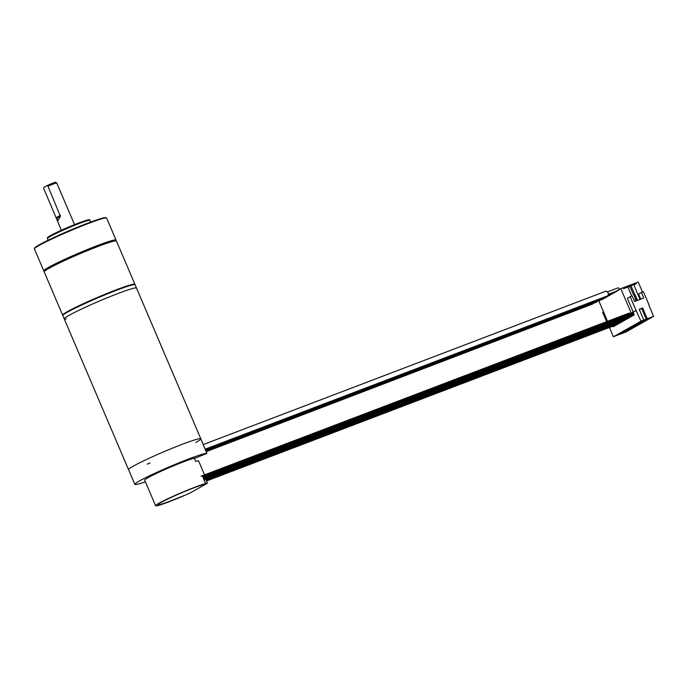 <?xml version="1.0" encoding="UTF-8"?>
<svg xmlns="http://www.w3.org/2000/svg" width="688" height="688" viewBox="0 0 688 688"><rect width="100%" height="100%" fill="white"/><g stroke="black" fill="none" stroke-linecap="round" stroke-linejoin="round"><path stroke-width="1.03" d="M147.163 464.133A39.276 2.606 156.9 0 0 150.053 463.015M195.77 442.47A39.276 2.606 156.9 0 0 200.81 438.815A39.276 2.606 156.9 0 0 182.191 444.319A39.276 2.606 -23.1 0 0 145.89 459.782A39.276 2.606 -23.1 0 0 128.544 469.637L134.839 484.386A39.276 2.606 156.9 0 0 145.392 481.824M66.194 318.888A39.276 2.606 -23.1 0 1 64.242 318.879L62.849 315.603A39.276 2.606 -23.1 0 1 80.186 305.747A39.276 2.606 -23.1 0 1 116.487 290.284A39.276 2.606 156.9 0 1 135.106 284.78L136.508 288.057A39.276 2.606 156.9 0 0 117.889 293.561A39.276 2.606 -23.1 0 0 81.588 309.024A39.276 2.606 -23.1 0 0 64.242 318.879A39.276 2.606 -23.1 0 1 81.588 309.024A39.276 2.606 -23.1 0 1 117.889 293.561A39.276 2.606 156.9 0 1 136.508 288.057L202.9 443.726A39.276 2.606 156.9 0 0 202.771 443.614L206.89 453.418L194.446 458.423M605.913 291.196L606.326 291.041C608.476 292.581 608.923 294.172 607.659 295.797L205.153 449.178M617.996 287.894A1.247 0.636 69.1 0 1 618.048 287.868A1.247 0.636 69.1 0 1 618.804 288.298A1.247 0.636 69.1 0 1 619.234 289.519M606.145 296.416L205.299 449.531M601.785 298.317A2.503 1.273 69.1 0 1 601.192 299.538L205.6 450.244M206.056 451.302L595.008 302.72M206.202 451.655L592.772 303.976M206.89 453.418A39.276 2.606 -23.1 0 0 178.046 463.196A39.276 2.606 -23.1 0 0 139.346 481.015A39.276 2.606 156.9 0 0 134.839 484.386M179.955 463.222L174.606 465.389M64.242 318.879L128.544 469.637A39.276 2.606 156.9 0 1 133.059 466.266A39.276 2.606 -23.1 0 1 173.23 447.845A39.276 2.606 -23.1 0 1 200.81 438.815M44.531 271.227A38.743 2.571 -23.1 0 1 48.917 267.83A38.743 2.571 -23.1 0 1 89.182 249.4A38.743 2.571 -23.1 0 1 115.756 240.843M44.393 271.184L43.912 270.995A39.276 2.606 -23.1 0 1 43.765 270.866A39.276 2.606 -23.1 0 1 48.28 267.503A39.276 2.606 -23.1 0 1 88.442 249.082A39.276 2.606 -23.1 0 1 116.023 240.043A39.276 2.606 -23.1 0 1 116.014 240.241L115.825 240.714M43.765 270.866L34.4 248.91A39.276 2.606 -23.1 0 1 34.409 248.712A39.276 2.606 -23.1 0 1 38.915 245.547A39.276 2.606 -23.1 0 1 77.907 227.599A39.276 2.606 -23.1 0 1 106.511 217.958A39.276 2.606 -23.1 0 1 106.657 218.087L116.023 240.043M34.409 248.712L34.692 248.015A38.743 2.571 -23.1 0 1 39.13 244.885A38.743 2.571 -23.1 0 1 77.598 227.186A38.743 2.571 -23.1 0 1 105.814 217.683L106.511 217.958M56.45 218.526L58.231 220.341L60.406 216.29L56.45 218.526L43.774 188.65L43.8 187.411L47.119 185.536A6.527 0.43 -23.1 0 1 55.762 182.26L56.751 182.999A7.138 0.473 156.9 0 0 56.751 182.999A7.138 0.473 156.9 0 0 47.988 186.267L47.119 185.536M60.406 216.29L47.988 186.267M134.831 284.617L134.882 284.479A39.276 2.606 156.9 0 0 134.9 284.29L116.444 241.032A39.276 2.606 156.9 0 0 116.298 240.903L115.593 240.619A38.743 2.571 156.9 0 0 97.378 246.175A38.743 2.571 156.9 0 0 44.479 270.96L44.195 271.657A39.276 2.606 156.9 0 0 44.187 271.846L62.634 315.113A39.276 2.606 156.9 0 0 62.789 315.233L62.926 315.293M116.298 240.903A39.276 2.606 156.9 0 0 97.825 246.536A39.276 2.606 156.9 0 0 44.195 271.657M134.9 284.29A39.276 2.606 156.9 0 0 116.281 289.794A39.276 2.606 156.9 0 0 79.98 305.257A39.276 2.606 156.9 0 0 62.634 315.113M155.591 505.74A28.569 1.892 156.9 0 0 184.926 495.283L180.428 496.994A25.714 1.703 -23.1 0 1 158.223 504.622A25.714 1.703 -23.1 0 1 174.227 496.022A25.714 1.703 -23.1 0 1 200.991 485.332L205.626 483.578A28.569 1.892 -23.1 0 0 182.698 492.126A28.569 1.892 -23.1 0 0 158.876 503.298A28.569 1.892 156.9 0 0 155.591 505.74L144.695 480.181A28.569 1.892 156.9 0 1 147.972 477.73A28.569 1.892 -23.1 0 1 171.338 466.756A28.569 1.892 -23.1 0 1 194.317 458.122L195.71 461.399A28.569 1.892 156.9 0 1 198.643 461.037L204.534 474.849M203.975 479.699L204.603 480.568A28.569 1.892 -23.1 0 0 204.37 480.628L205.626 483.578A28.569 1.892 -23.1 0 1 207.432 483.208L190.232 492.943A28.569 1.892 -23.1 0 1 184.926 495.283L180.213 497.089A25.714 1.703 -23.1 0 1 158.223 504.622A25.714 1.703 -23.1 0 1 174.331 495.979A25.714 1.703 -23.1 0 1 201.12 485.289L205.626 483.578L202.41 476.036M627.189 329.578L627.791 329.234M627.8 329.311L627.361 329.475M625.469 319.825L625.211 319.215M624.214 319.963L624.412 320.419M624.111 320.591L623.896 320.083M622.795 320.582L623.053 321.193M203.562 478.728L632.564 315.293A1.643 0.834 -110.9 0 0 632.943 314.184L632.41 312.791A1.643 0.834 -110.9 0 0 632.306 312.662L629.933 313.565A1.643 0.834 -110.9 0 0 629.021 313.126L200.913 476.225M633.235 312.085L636.056 310.486L630.182 296.726L627.361 298.317L633.235 312.085L629.933 313.565M619.664 334.205L613.412 336.776L640.949 321.193L636.056 310.486M636.34 310.383L633.098 312.214L634.233 314.863L613.171 326.783L612.896 326.146M649.008 305.601L653.6 316.377L640.949 321.193M633.39 312.885L632.934 313.057M625.177 331.461L625.779 331.117M625.788 331.195L625.349 331.367M629.219 329.174L629.821 328.83M629.83 328.907L629.391 329.079M633.261 326.886L633.863 326.542M633.88 326.619L633.433 326.791M637.303 324.598L637.914 324.254M637.922 324.332L637.484 324.504M641.345 322.311L641.956 321.967M641.964 322.044L641.526 322.216M621.427 322.104L621.169 321.502M620.172 322.251L620.37 322.706M620.069 322.878L619.854 322.371M618.744 322.87L619.011 323.48M622.287 321.623L622.09 321.15M623.139 331.865L623.749 331.521M623.758 331.599L623.319 331.762M626.329 319.335L626.132 318.862M629.511 317.538L629.253 316.927M628.264 317.675L628.454 318.131M628.153 318.303L627.938 317.796M626.837 318.295L627.095 318.905M630.38 317.048L630.174 316.575M631.231 327.29L631.833 326.946M631.842 327.024L631.403 327.187M633.562 315.25L632.994 313.926M632.306 315.388L632.496 315.844M632.203 316.016L631.988 315.508M630.879 316.007L631.137 316.618M635.273 325.003L635.875 324.659M635.893 324.736L635.445 324.899M639.315 322.715L639.926 322.371M639.935 322.448L639.496 322.612M206.477 480.981L614.367 325.587A1.643 0.834 -110.9 0 0 614.728 325.071M206.34 480.654L616.388 324.444A1.643 0.834 -110.9 0 0 616.749 323.928M206.202 480.336L618.409 323.3A1.643 0.834 -110.9 0 0 618.77 322.784M206.073 480.018L620.43 322.156A1.643 0.834 -110.9 0 0 620.791 321.64M205.936 479.691L622.459 321.012A1.643 0.834 -110.9 0 0 622.812 320.496M205.798 479.373L624.48 319.868A1.643 0.834 -110.9 0 0 624.833 319.352M204.413 479.527L626.501 318.725A1.643 0.834 -110.9 0 0 626.854 318.209M203.829 479.373L628.522 317.581A1.643 0.834 -110.9 0 0 628.875 317.073M203.7 479.054L630.543 316.437A1.643 0.834 -110.9 0 0 630.896 315.93M607.556 321.305L598.895 301.017L600.504 300.106M631.154 312.877L620.808 288.625L604.984 297.577M604.958 297.586L602.757 298.833M602.731 298.85L600.521 300.097M603.505 311.81L602.636 312.3L606.627 321.657M653.6 316.377L626.054 331.951L619.733 334.359M609.439 327.462L613.412 336.776M625.014 332.149L616.68 335.323L625.022 331.969M649.377 318.363L641.035 321.545L649.386 318.191M628.97 329.715L623.896 332.184L628.97 329.715M624.781 330.937L621.866 332.588L624.781 330.937M633.012 327.428L627.946 329.896L633.012 327.428M628.823 328.649L625.908 330.3L628.823 328.649M637.054 325.14L631.988 327.608L637.054 325.14M632.865 326.361L629.959 328.013L632.865 326.361M641.096 322.853L636.03 325.321L641.096 322.853M636.916 324.074L634.001 325.725L636.916 324.074M645.146 320.565L640.072 323.033L645.146 320.565M640.958 321.786L638.043 323.437L640.958 321.786M647.279 318.785L642.661 307.966L641.672 308.534L646.281 319.344M641.672 308.534L639.281 309.445M642.661 307.966L639.212 309.282L643.83 320.101M649.274 305.455L643.4 291.686L641.388 292.452L643.77 298.024L634.568 301.525L632.195 295.96L630.182 296.726M634.525 294.077L630.973 285.744L627.981 287.223L631.773 296.115M629.142 286.569L623.586 288.685L623.173 287.722L620.808 288.625M640.038 299.443L633.751 284.703L630.982 285.761M636.357 298.36L635.205 298.798L634.689 296.648L635.832 296.21L637.355 300.235L636.022 300.974M635.669 296.279L634.697 294.008L633.39 294.541L629.821 286.182M635.953 300.819L635.205 298.798M637.355 300.235L636.202 300.673M634.689 296.648L633.545 294.447M642.48 292.039L638.197 282.003L635.824 282.906L636.237 283.869L633.794 284.798M641.388 292.452L638.576 294.043L640.76 299.168M636.237 283.869L635.557 283.052L623.199 287.765M636.675 298.179L635.523 298.618M637.036 299.495L635.884 299.934M632.908 312.988L202.762 476.861M633.072 313.375L202.926 477.248M207.432 483.208L205.755 479.278A28.569 1.892 -23.1 0 0 204.181 479.579M203.614 445.575L204.594 447.879M90.128 220.298A23.211 1.539 156.9 0 0 79.129 223.548A23.211 1.539 156.9 0 0 57.68 232.682A23.211 1.539 156.9 0 0 47.429 238.504C48.341 237.033 44.84 238.985 51.987 234.771C59.478 230.936 68.336 227.031 78.561 223.058C93.267 217.786 88.055 220.384 89.5 219.79L90.859 222.009M48.22 237.678A22.498 1.488 -23.1 0 1 56.261 232.63A22.498 1.488 -23.1 0 1 78.535 223.075M78.587 223.05A22.498 1.488 -23.1 0 1 88.993 220.289M60.381 215.318L56.167 217.7M632.41 312.791L202.616 476.526M632.59 312.92L202.693 476.698M632.96 313.995L203.141 477.747M632.943 314.184L203.201 477.893M205.454 449.892L603.428 298.274M606.111 291.084L203.192 444.586M608.459 294.197L618.933 290.207M607.573 291.858L618.048 287.868M608.407 295.04L614.479 292.727M608.467 294.602L616.706 291.463M608.166 295.539L612.251 293.991M596.737 302.058L205.901 450.95M603.333 299.031L599.257 300.579M607.788 296.511L603.711 298.059M605.56 297.766L601.484 299.323M610.015 295.247L605.939 296.803M598.964 300.794L205.755 450.597M48.16 240.224L47.429 238.504M61.378 230.248L56.777 219.455M74.519 224.641L56.76 183.008M181.279 462.706L180.978 462.001"/></g></svg>
